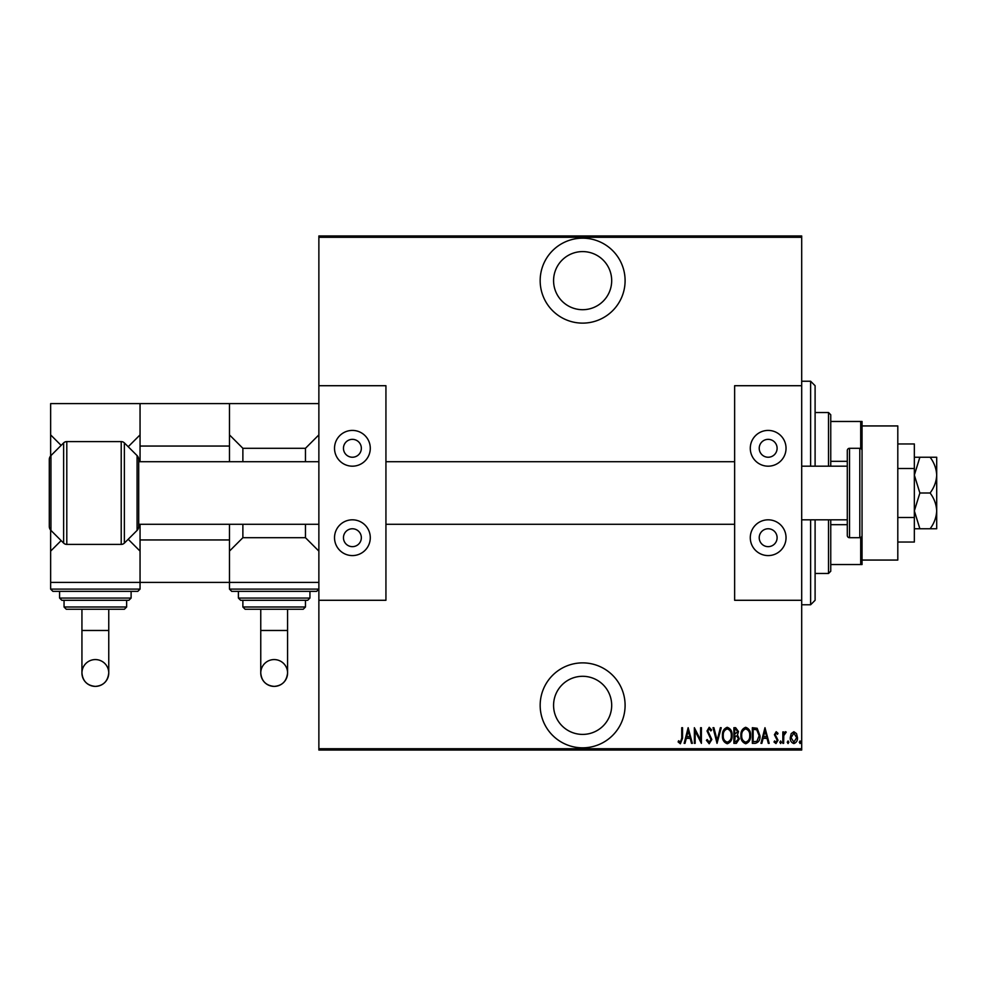<?xml version="1.0" encoding="UTF-8"?>
<svg xmlns="http://www.w3.org/2000/svg" width="986" height="986" viewBox="0 0 986 986"><rect width="100%" height="100%" fill="white"/><g stroke="black" fill="none" stroke-linecap="round" stroke-linejoin="round"><path stroke-width="1.48" d="M582.64 323.125A42.472 42.472 0 0 0 625.099 280.653A42.472 42.472 0 0 0 582.64 238.181A42.472 42.472 0 0 0 540.168 280.653A42.472 42.472 0 0 0 582.64 323.125M582.64 747.819A42.472 42.472 0 0 0 625.099 705.347A42.472 42.472 0 0 0 582.64 662.875A42.472 42.472 0 0 0 540.168 705.347A42.472 42.472 0 0 0 582.64 747.819M582.64 676.297A29.062 29.062 0 0 1 611.69 705.347A29.062 29.062 0 0 1 582.64 734.41A29.062 29.062 0 0 1 553.577 705.347A29.062 29.062 0 0 1 582.64 676.297M582.64 251.59A29.062 29.062 0 0 1 611.69 280.653A29.062 29.062 0 0 1 582.64 309.703A29.062 29.062 0 0 1 553.577 280.653A29.062 29.062 0 0 1 582.64 251.59M791.216 733.609L793.866 731.711L796.515 733.596L797.477 737.664C797.649 740.671 796.442 742.631 793.866 743.555C791.29 742.631 790.082 740.671 790.254 737.664L791.216 733.609M782.835 743.345L782.835 731.92L783.636 731.92L783.636 733.596L785.448 731.711L786.249 732.105L783.796 735.581L783.636 743.345L782.835 743.345M776.204 731.711L778.016 733.337L777.461 734.323L776.179 733.116L775.206 734.656L778.016 740.252L775.982 743.555L774.01 742.002L774.565 740.942L775.97 742.15L777.214 740.301L774.404 734.718L776.204 731.711M755.227 743.345L752.343 743.345L752.343 727.705L757.162 728.272L759.959 735.729C760.342 739.845 758.764 742.384 755.227 743.345M733.892 743.345L733.892 727.705L735.642 727.705L738.502 731.575L737.466 734.903L739.303 738.908L736.369 743.345L733.892 743.345M717.032 743.345L713.026 727.705L713.901 727.705L717.142 740.338L720.372 727.705L721.247 727.705L717.032 743.345M695.167 743.345L694.366 743.345L694.366 727.705L700.59 740.042L700.59 727.705L701.391 727.705L701.391 743.345L695.167 731.045L695.167 743.345M681.733 738.107L681.733 727.705L682.534 727.705L682.534 738.267L680.365 743.752L678.121 741.94L678.615 740.745L680.426 742.15L681.733 738.107M801.692 748.719L801.692 750.05L318.872 750.05L318.872 748.719L801.692 748.719L801.692 600.289L734.632 600.289L734.632 385.711L801.692 385.711L801.692 237.281L318.872 237.281L318.872 235.95L801.692 235.95L801.692 237.281M318.872 748.719L318.872 237.281M688.154 727.705L692.357 743.345L691.494 743.345L690.2 738.329L686.293 738.329L685.011 743.345L684.136 743.345L688.154 727.705M709.193 743.752L706.407 740.326L707.184 739.537L709.217 742.15L711.017 739.5L707.011 730.959L709.217 727.298L711.621 729.948L710.869 730.909L709.119 728.9L707.812 730.885L711.818 739.512L709.193 743.752M722.455 735.593C722.183 731.501 723.761 728.728 727.212 727.298C730.737 728.629 732.364 731.378 732.08 735.519C732.351 739.623 730.749 742.372 727.286 743.752C723.81 742.409 722.196 739.685 722.455 735.593M740.905 735.593C740.634 731.501 742.224 728.728 745.662 727.298C749.187 728.629 750.814 731.378 750.531 735.519C750.802 739.623 749.2 742.372 745.736 743.752C742.261 742.409 740.646 739.685 740.905 735.593M764.976 727.705L769.191 743.345L768.316 743.345L767.034 738.329L763.127 738.329L761.845 743.345L760.97 743.345L764.976 727.705M779.827 742.248L780.629 740.942L781.43 742.248L780.629 743.555L779.827 742.248M787.247 742.248L788.048 740.942L788.849 742.248L788.048 743.555L787.247 742.248M799.289 742.248L800.09 740.942L800.891 742.248L800.09 743.555L799.289 742.248M689.793 736.727L688.253 730.712L686.712 736.727L689.793 736.727M731.279 735.519C731.476 732.179 730.133 729.973 727.249 728.9C724.39 730.01 723.058 732.241 723.256 735.593C723.071 738.908 724.402 741.09 727.249 742.15C730.145 741.09 731.489 738.884 731.279 735.519M735.79 729.307L734.693 729.307L734.693 734.323L737.701 731.612L735.79 729.307M735.223 735.926L734.693 741.743L735.876 741.743L738.502 738.908L736.912 736.111L735.223 735.926M749.73 735.519C749.927 732.179 748.584 729.973 745.699 728.9C742.84 730.01 741.509 732.241 741.706 735.593C741.521 738.908 742.852 741.09 745.699 742.15C748.608 741.09 749.952 738.884 749.73 735.519M753.144 729.307L753.144 741.743L756.903 741.349L759.158 735.716L756.693 729.751L753.144 729.307M766.627 736.727L765.074 730.712L763.534 736.727L766.627 736.727M796.676 737.676L793.866 733.116L791.055 737.676L793.866 742.15L796.676 737.676M810.628 466.181L810.628 381.237L815.102 385.711L815.102 466.181M815.102 519.819L815.102 600.289L810.628 604.763L810.628 519.819M810.628 381.237L801.692 381.237M810.628 604.763L801.692 604.763M828.511 466.181L828.511 412.53L830.754 414.761L830.754 466.181M830.754 519.819L830.754 571.239L828.511 573.47L828.511 519.819M828.511 412.53L815.102 412.53M828.511 573.47L815.102 573.47M830.754 421.466L862.047 421.466L862.047 564.534L860.704 564.534L860.704 537.518M830.754 461.312L847.294 461.312M830.754 524.688L847.294 524.688M830.754 564.534L860.704 564.534M860.704 448.482L860.704 421.466M859.804 537.703L859.804 448.297L849.525 448.297A2.231 2.231 0 0 0 847.294 450.528L847.294 535.472A2.231 2.231 0 0 0 849.525 537.703L859.804 537.703A2.231 2.231 0 0 0 862.047 535.472M859.804 448.297A2.231 2.231 0 0 1 862.047 450.528M66.802 544.408A4.474 4.474 0 0 1 63.634 543.101L63.634 442.899A4.474 4.474 0 0 1 66.802 441.592L66.802 544.408L121.216 544.408A4.474 4.474 0 0 0 124.372 543.101L137.079 530.406A5.583 5.583 0 0 0 138.706 526.45L138.706 459.55A5.583 5.583 0 0 0 137.079 455.594L124.372 442.899L124.372 543.101M121.216 544.408L121.216 441.592A4.474 4.474 0 0 1 124.372 442.899M50.939 455.594L50.939 530.406A5.583 5.583 0 0 1 49.3 526.45L49.3 459.55A5.583 5.583 0 0 1 50.939 455.594L63.634 442.899M50.939 530.406L63.634 543.101M121.216 441.592L66.802 441.592M229.467 446.054L140.049 446.054L140.049 403.594L229.467 403.594L229.467 461.707M140.049 446.054L140.049 461.707M140.049 524.293L140.049 539.946L229.467 539.946L229.467 582.406L140.049 582.406L140.049 539.946M229.467 524.293L229.467 539.946M930.106 528.767L936.7 528.767L936.7 457.233L930.106 457.233C934.173 462.668 936.367 468.633 936.7 475.116C936.38 481.575 934.186 487.528 930.106 493C934.173 498.435 936.367 504.401 936.7 510.884L936.7 519.819L936.7 510.884C936.38 517.33 934.186 523.295 930.106 528.767L919.876 528.767L914.342 510.884L919.876 493L914.342 475.116L919.876 457.233L914.342 457.233M930.106 457.233L919.876 457.233M930.106 493L919.876 493M914.342 528.767L919.876 528.767M897.802 468.486L914.342 468.486L914.342 443.959L897.802 443.959M914.342 468.486L914.342 517.514L897.802 517.514M914.342 517.514L914.342 542.041L897.802 542.041M862.047 425.94L897.802 425.94L897.802 560.06L862.047 560.06M260.76 609.237L260.76 672.982C261.549 681.129 266.023 685.603 274.17 686.392A13.41 13.41 180 0 0 287.579 672.982A13.41 13.41 180 0 0 274.17 659.572A13.41 13.41 180 0 0 260.76 672.982A13.41 13.41 180 0 0 274.17 686.392C282.169 685.751 286.63 681.277 287.579 672.982L287.579 609.237M316.642 591.353L231.698 591.353L229.467 589.11L318.872 589.11L316.642 591.353M307.694 600.289L240.633 600.289L238.402 598.058L309.937 598.058L307.694 600.289M303.232 609.237L245.107 609.237L242.876 606.994L305.463 606.994L303.232 609.237M318.872 582.406L229.467 582.406L229.467 589.11M305.463 461.707L305.463 448.297L242.876 448.297L242.876 461.707M242.876 524.293L242.876 537.703L229.467 551.112M318.872 551.112L305.463 537.703L242.876 537.703M305.463 537.703L305.463 524.293M318.872 403.594L229.467 403.594M229.467 434.888L242.876 448.297M305.463 448.297L318.872 434.888M768.156 439.349A8.936 8.936 0 0 0 759.22 448.297A8.936 8.936 0 0 0 768.156 457.233A8.936 8.936 0 0 0 777.104 448.297A8.936 8.936 0 0 0 768.156 439.349M768.156 528.767A8.936 8.936 0 0 0 759.22 537.703A8.936 8.936 0 0 0 768.156 546.651A8.936 8.936 0 0 0 777.104 537.703A8.936 8.936 0 0 0 768.156 528.767M768.156 555.586A17.884 17.884 0 0 1 750.284 537.703A17.884 17.884 0 0 1 768.156 519.819A17.884 17.884 0 0 1 786.039 537.703A17.884 17.884 0 0 1 768.156 555.586M768.156 430.414A17.884 17.884 0 0 0 750.284 448.297A17.884 17.884 0 0 0 768.156 466.181A17.884 17.884 0 0 0 786.039 448.297A17.884 17.884 0 0 0 768.156 430.414M801.692 600.289L801.692 385.711M847.294 466.181L801.692 466.181M847.294 519.819L801.692 519.819M138.706 524.293L318.872 524.293M385.933 524.293L734.632 524.293M138.706 461.707L318.872 461.707M385.933 461.707L734.632 461.707M49.3 490.769L49.3 466.181M81.937 609.237L81.937 672.982C82.725 681.129 87.199 685.603 95.346 686.392A13.41 13.41 180 0 0 108.756 672.982A13.41 13.41 180 0 0 95.346 659.572A13.41 13.41 180 0 0 81.937 672.982A13.41 13.41 180 0 0 95.346 686.392C103.345 685.751 107.819 681.277 108.756 672.982L108.756 609.237M137.818 591.353L52.874 591.353L50.643 589.11L140.049 589.11L137.818 591.353M128.87 600.289L61.822 600.289L59.579 598.058L131.113 598.058L128.87 600.289M124.409 609.237L66.284 609.237L64.053 606.994L126.639 606.994L124.409 609.237M140.049 589.11L140.049 582.406L50.643 582.406L50.643 530.086M61.144 540.611L50.643 551.112M140.049 551.112L128.205 539.268M140.049 403.594L50.643 403.594L50.643 434.888L61.144 445.389M128.205 446.732L140.049 434.888M50.643 455.914L50.643 434.888M95.346 600.289L64.053 600.289L64.053 606.994M352.396 439.349A8.936 8.936 0 0 0 343.461 448.297A8.936 8.936 0 0 0 352.396 457.233A8.936 8.936 0 0 0 361.344 448.297A8.936 8.936 0 0 0 352.396 439.349M352.396 528.767A8.936 8.936 0 0 0 343.461 537.703A8.936 8.936 0 0 0 352.396 546.651A8.936 8.936 0 0 0 361.344 537.703A8.936 8.936 0 0 0 352.396 528.767M352.396 555.586A17.884 17.884 0 0 1 334.525 537.703A17.884 17.884 0 0 1 352.396 519.819A17.884 17.884 0 0 1 370.28 537.703A17.884 17.884 0 0 1 352.396 555.586M352.396 430.414A17.884 17.884 0 0 0 334.525 448.297A17.884 17.884 0 0 0 352.396 466.181A17.884 17.884 0 0 0 370.28 448.297A17.884 17.884 0 0 0 352.396 430.414M318.872 385.711L385.933 385.711L385.933 600.289L318.872 600.289M849.525 448.297L849.525 537.703M137.079 530.406L137.079 455.594M260.76 630.473L287.579 630.473M81.937 630.473L108.756 630.473M305.463 606.994L305.463 600.289M309.937 598.058L309.937 591.353M238.402 598.058L238.402 591.353M242.876 606.994L242.876 600.289M126.639 606.994L126.639 600.289M131.113 598.058L131.113 591.353M50.643 589.11L50.643 582.406M59.579 598.058L59.579 591.353"/></g></svg>
